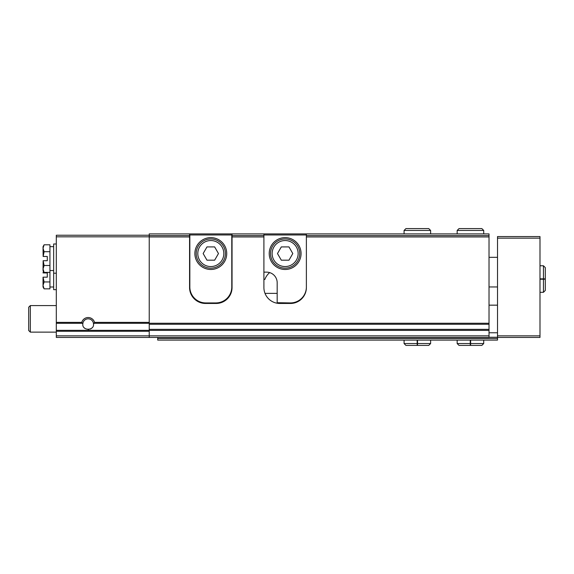<?xml version="1.0" encoding="UTF-8"?>
<svg xmlns="http://www.w3.org/2000/svg" width="574" height="574" viewBox="0 0 574 574"><rect width="100%" height="100%" fill="white"/><g stroke="black" fill="none" stroke-linecap="round" stroke-linejoin="round"><path stroke-width="0.86" d="M489.019 236.94L489.019 235.605L306.38 235.605L306.38 236.94L489.019 236.94L489.019 337.44L56.309 337.44L56.309 322.38L81.773 322.38A6.637 6.637 0 0 1 94.559 322.38L93.505 324.167M82.835 323.822A5.345 5.345 0 0 1 88.166 318.821A5.345 5.345 0 0 1 93.497 323.822C94.588 330.997 81.752 331.019 82.835 323.822L81.773 322.38M269.68 272.6A15.928 15.928 0 0 0 264.865 279.438L263.904 279.438M489.019 324.274L149.226 324.274L149.226 236.94L189.571 236.94L189.571 287.531A15.928 15.928 0 0 0 205.499 303.459L216.118 303.459A15.928 15.928 0 0 0 232.047 287.531L232.047 236.94L263.904 236.94L263.904 235.605L232.047 235.605L232.047 236.94M263.904 233.905L306.38 233.905L306.38 287.531A15.928 15.928 0 0 1 290.451 303.459L279.832 303.459A15.928 15.928 0 0 1 263.904 287.531L263.904 233.905L232.047 233.905L232.047 235.605M189.571 236.94L189.571 235.605L149.226 235.605L149.226 233.905L232.047 233.905M149.226 236.94L149.226 235.605M189.571 235.605L189.571 233.905M489.019 235.605L489.019 233.905L306.38 233.905M56.309 322.38L56.309 235.232L149.226 235.232M149.226 337.44L149.226 324.274M92.156 327.718A5.345 5.345 0 0 1 90.362 329.038M88.697 329.483A5.345 5.345 0 0 1 88.174 329.512M85.11 328.55A5.345 5.345 0 0 1 84.177 327.718M56.309 332.131L30.329 332.131L30.329 305.583L56.309 305.583M30.329 332.131L28.7 330.502L28.7 307.212L30.329 305.583M43.036 248.248L43.143 256.47L44.105 251.699L43.036 248.248L44.105 244.804L43.036 248.248L43.036 246.648L44.105 244.804L49.938 244.804L49.938 288.851L44.105 288.851L43.036 285.4L43.036 287L44.105 288.851M56.309 243.993L53.655 243.993L53.655 289.655L56.309 289.655M43.036 268.941L43.036 270.541L44.105 272.392L43.036 268.941L44.105 265.489L43.143 260.718L43.036 268.941M44.105 272.392L49.938 272.392M44.105 265.489L49.938 265.489M43.143 260.718L47.283 260.718L47.283 256.47L43.143 256.47M44.105 251.699L49.938 251.699M43.036 277.177L43.036 285.4L44.105 281.949L43.036 277.177M43.036 272.93L43.394 271.158M44.105 281.949L49.938 281.949M43.143 277.177L47.283 277.177L47.283 272.93L43.143 272.93M306.38 287A15.928 15.928 0 0 1 290.451 302.928L277.177 302.706A15.928 15.928 0 0 0 279.832 302.928L290.451 302.928M269.213 253.55A15.928 15.928 0 0 0 293.106 267.348A15.928 15.928 0 0 0 293.106 239.76A15.928 15.928 0 0 0 269.213 253.55M263.904 272.133L266.558 272.133A10.619 10.619 0 0 1 277.177 282.752L277.177 302.706M263.904 234.967L306.38 234.967M272.133 253.55A13.008 13.008 0 0 0 291.642 264.815A13.008 13.008 0 0 0 291.642 242.285A13.008 13.008 0 0 0 272.133 253.55M288.973 246.913L281.31 246.913L277.479 253.55L281.31 260.187L288.973 260.187L292.805 253.55L288.973 246.913M270.541 253.55A14.601 14.601 0 0 0 292.439 266.192A14.601 14.601 0 0 0 292.439 240.908A14.601 14.601 0 0 0 270.541 253.55M189.836 287L189.836 234.967L231.781 234.967L231.781 287A15.928 15.928 0 0 1 215.853 302.928L205.765 302.928A15.928 15.928 0 0 1 189.836 287M194.88 253.55A15.928 15.928 0 0 0 218.773 267.348A15.928 15.928 0 0 0 218.773 239.76A15.928 15.928 0 0 0 194.88 253.55M197.8 253.55A13.008 13.008 0 0 0 217.316 264.815A13.008 13.008 0 0 0 217.316 242.285A13.008 13.008 0 0 0 197.8 253.55M214.64 246.913L206.977 246.913L203.146 253.55L206.977 260.187L214.64 260.187L218.472 253.55L214.64 246.913M196.208 253.55A14.601 14.601 0 0 0 218.113 266.192A14.601 14.601 0 0 0 218.113 240.908A14.601 14.601 0 0 0 196.208 253.55M157.721 338.502L497.514 338.502L497.514 340.095L157.721 340.095L157.721 337.44M497.514 337.44L497.514 236.56L539.99 236.56L539.99 337.44L497.514 337.44L497.514 338.502M489.019 305.16L497.514 305.16M489.019 332.769L497.514 332.769M489.019 337.261L497.514 337.261M470.257 340.095L470.257 343.546L457.162 343.546L459.021 345.404L470.558 345.404M470.623 340.095L470.623 343.546C470.58 345.928 470.536 345.928 470.493 343.546L470.493 340.095M470.386 340.095L470.386 343.546C470.343 345.928 470.3 345.928 470.257 343.546C470.3 345.928 470.343 345.928 470.386 343.546L470.493 343.546C470.536 345.928 470.58 345.928 470.623 343.546L483.71 343.546L481.851 345.404L470.551 345.404M417.162 340.095L417.162 343.546L404.074 343.546L405.933 345.404L428.756 345.404L430.615 343.546L417.528 343.546C417.485 345.928 417.441 345.928 417.398 343.546L417.398 340.095M417.528 340.095L417.528 343.546C417.485 345.928 417.441 345.928 417.398 343.546L417.291 343.546C417.248 345.928 417.205 345.928 417.162 343.546C417.205 345.928 417.248 345.928 417.291 343.546L417.291 340.095M539.99 279.222L543.442 279.222L543.442 292.31L545.3 290.451L545.3 267.62L543.442 265.762L543.442 278.856C545.824 278.899 545.824 278.942 543.442 278.986L539.99 278.986M539.99 278.856L543.442 278.856C545.824 278.899 545.824 278.942 543.442 278.986L543.442 279.086C545.824 279.129 545.824 279.172 543.442 279.222C545.824 279.172 545.824 279.129 543.442 279.086L539.99 279.086M457.169 233.905L457.169 230.454L459.021 228.596L481.851 228.596L483.71 230.454L457.169 230.454L457.169 233.905M404.074 233.905L404.074 230.454L405.926 228.596L428.756 228.596L430.615 230.454L404.074 230.454L404.074 233.905M94.179 323.313L149.226 323.313M56.309 330.33L149.226 330.33M56.309 323.313L82.147 323.313M94.559 322.38L149.226 322.38M489.019 323.255L149.226 323.255M56.309 236.825L149.226 236.825M56.309 335.847L489.019 335.847M56.309 331.263L149.226 331.263M277.177 293.371L265.016 293.371M230.942 293.371L230.454 293.371M191.171 293.371L190.683 293.371M489.019 330.38L149.226 330.38M489.019 329.361L149.226 329.361M497.514 238.153L539.99 238.153M497.514 335.847L539.99 335.847M53.655 273.195L56.309 273.195M49.938 270.541L53.655 270.541M49.938 246.648L53.655 246.648M49.938 287L53.655 287M497.514 257.324L489.019 257.324M497.514 286.95L489.019 286.95M457.162 340.095L457.162 343.546M483.71 340.095L483.71 343.546M470.321 345.404L459.021 345.404M404.074 340.095L404.074 343.546M430.615 340.095L430.615 343.546M417.456 345.404L428.756 345.404M417.226 345.404L405.933 345.404M539.99 292.31L543.442 292.31M539.99 265.762L543.442 265.762M483.71 233.905L483.71 230.454M430.615 233.905L430.615 230.454"/></g></svg>
